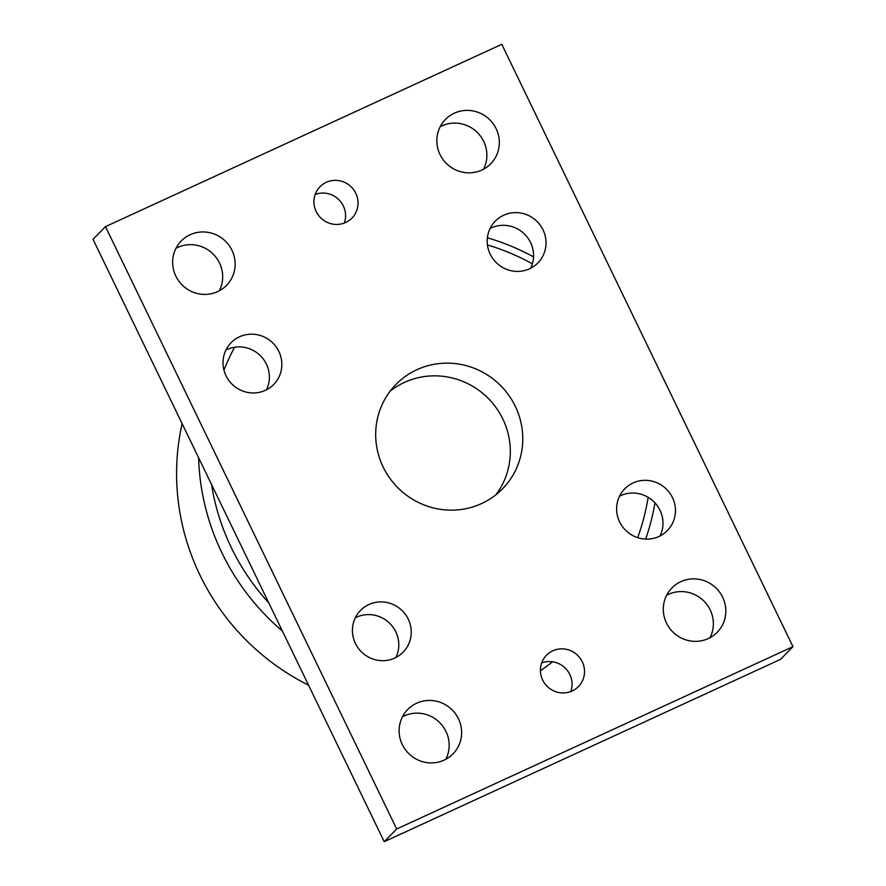 <?xml version="1.0" encoding="UTF-8"?>
<svg xmlns="http://www.w3.org/2000/svg" width="886" height="886" viewBox="0 0 886 886"><rect width="100%" height="100%" fill="white"/><g stroke="black" fill="none" stroke-linecap="round" stroke-linejoin="round"><path stroke-width="1.33" d="M368.897 604.518A29.836 28.972 -135.6 0 1 405.566 614.596A29.836 28.972 -135.6 0 1 403.141 652.174A29.836 28.972 -135.6 0 1 361.554 651.974A29.836 28.972 -135.6 0 1 360.536 610.399A29.836 28.972 -135.6 0 1 368.897 604.518M395.887 657.523A29.836 28.972 44.4 0 0 390.117 623.744A29.836 28.972 44.4 0 0 356.438 617.221A29.836 28.972 44.4 0 0 355.341 617.752M503.669 215.243A29.836 28.972 -135.6 0 1 540.338 225.332A29.836 28.972 -135.6 0 1 537.924 262.898A29.836 28.972 -135.6 0 1 496.326 262.699A29.836 28.972 -135.6 0 1 495.307 221.123A29.836 28.972 -135.6 0 1 503.669 215.243M530.659 268.248A29.836 28.972 44.4 0 0 524.889 234.469A29.836 28.972 44.4 0 0 491.221 227.946A29.836 28.972 44.4 0 0 490.113 228.477M454.33 113.175A31.708 30.788 -135.6 0 1 493.292 123.896A31.708 30.788 -135.6 0 1 490.722 163.81A31.708 30.788 -135.6 0 1 446.533 163.6A31.708 30.788 -135.6 0 1 445.448 119.422A31.708 30.788 -135.6 0 1 454.33 113.175M483.523 169.226A31.708 30.788 44.4 0 0 477.864 133.033A31.708 30.788 44.4 0 0 441.87 125.878A31.708 30.788 44.4 0 0 440.187 126.72M416.874 369.717A74.59 72.442 -135.6 0 1 508.542 394.935A74.59 72.442 -135.6 0 1 502.484 488.873A74.59 72.442 -135.6 0 1 398.512 488.374A74.59 72.442 -135.6 0 1 395.964 384.424A74.59 72.442 -135.6 0 1 416.874 369.717M495.861 494.831A74.59 72.442 44.4 0 0 493.292 403.994A74.59 72.442 44.4 0 0 404.415 382.42A74.59 72.442 44.4 0 0 390.139 391.169M326.281 182.317A22.383 21.729 -135.6 0 1 353.78 189.881A22.383 21.729 -135.6 0 1 351.964 218.067A22.383 21.729 -135.6 0 1 320.776 217.912A22.383 21.729 -135.6 0 1 320.012 186.724A22.383 21.729 -135.6 0 1 326.281 182.317M344.333 223.05A22.383 21.729 44.4 0 0 338.751 199.583A22.383 21.729 44.4 0 0 315.183 194.455M552.764 650.822A22.383 21.729 -135.6 0 1 580.264 658.387A22.383 21.729 -135.6 0 1 578.447 686.561A22.383 21.729 -135.6 0 1 547.249 686.417A22.383 21.729 -135.6 0 1 546.496 655.23A22.383 21.729 -135.6 0 1 552.764 650.822M570.817 691.545A22.383 21.729 44.4 0 0 565.224 668.088A22.383 21.729 44.4 0 0 541.667 662.949M416.619 703.229A31.708 30.788 -135.6 0 1 455.581 713.95A31.708 30.788 -135.6 0 1 453.012 753.875A31.708 30.788 -135.6 0 1 408.823 753.665A31.708 30.788 -135.6 0 1 407.737 709.476A31.708 30.788 -135.6 0 1 416.619 703.229M445.813 759.28A31.708 30.788 44.4 0 0 440.154 723.087A31.708 30.788 44.4 0 0 404.16 715.932A31.708 30.788 44.4 0 0 402.477 716.774M633.091 482.959A29.836 28.972 -135.6 0 1 669.761 493.048A29.836 28.972 -135.6 0 1 667.335 530.614A29.836 28.972 -135.6 0 1 625.749 530.415A29.836 28.972 -135.6 0 1 624.73 488.839A29.836 28.972 -135.6 0 1 633.091 482.959M660.081 535.964A29.836 28.972 44.4 0 0 654.311 502.185A29.836 28.972 44.4 0 0 620.632 495.662A29.836 28.972 44.4 0 0 619.535 496.193M239.486 336.802A29.836 28.972 -135.6 0 1 276.144 346.891A29.836 28.972 -135.6 0 1 273.73 384.458A29.836 28.972 -135.6 0 1 232.132 384.258A29.836 28.972 -135.6 0 1 231.124 342.683A29.836 28.972 -135.6 0 1 239.486 336.802M266.464 389.807A29.836 28.972 44.4 0 0 260.694 356.028A29.836 28.972 44.4 0 0 227.026 349.505A29.836 28.972 44.4 0 0 225.919 350.036M190.147 234.735A31.708 30.788 -135.6 0 1 229.097 245.455A31.708 30.788 -135.6 0 1 226.528 285.37A31.708 30.788 -135.6 0 1 182.339 285.159A31.708 30.788 -135.6 0 1 181.253 240.981A31.708 30.788 -135.6 0 1 190.147 234.735M219.329 290.774A31.708 30.788 44.4 0 0 213.67 254.592A31.708 30.788 44.4 0 0 177.687 247.438A31.708 30.788 44.4 0 0 175.993 248.279M680.813 581.67A31.708 30.788 -135.6 0 1 719.775 592.391A31.708 30.788 -135.6 0 1 717.206 632.316A31.708 30.788 -135.6 0 1 673.006 632.106A31.708 30.788 -135.6 0 1 671.931 587.916A31.708 30.788 -135.6 0 1 680.813 581.67M710.007 637.721A31.708 30.788 44.4 0 0 704.348 601.528A31.708 30.788 44.4 0 0 668.354 594.373A31.708 30.788 44.4 0 0 666.671 595.226M105.489 226.639L396.684 828.997L384.225 841.7L93.03 239.342L105.489 226.639L501.775 44.3L792.97 646.658L780.511 659.361L384.225 841.7M396.684 828.997L792.97 646.658M648.131 497.323A224.158 217.69 -135.6 0 1 637.654 537.658M268.768 602.879A224.158 217.69 -135.6 0 1 211.544 484.498M223.948 370.138A224.158 217.69 -135.6 0 1 234.613 347.223M487.444 244.946A224.158 217.69 -135.6 0 1 532.386 263.829M654.964 502.871A233.107 226.384 -135.6 0 1 645.639 539.098M282.368 631.02A233.107 226.384 -135.6 0 1 198.608 457.741M487.389 237.769A233.107 226.384 -135.6 0 1 533.549 256.874M552.565 661.787A233.107 226.384 -135.6 0 1 540.416 670.768M308.561 685.188A233.107 226.384 -135.6 0 1 182.128 423.641"/></g></svg>
